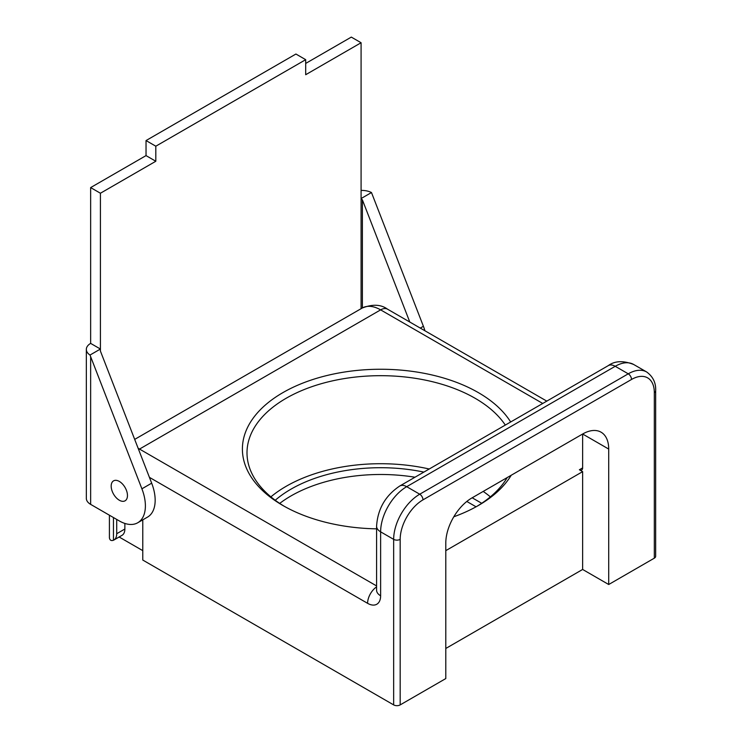 <?xml version="1.0" encoding="UTF-8"?>
<svg xmlns="http://www.w3.org/2000/svg" width="742" height="742" viewBox="0 0 742 742"><rect width="100%" height="100%" fill="white"/><g stroke="black" fill="none" stroke-linecap="round" stroke-linejoin="round"><path stroke-width="1.11" d="M113.461 517.545L113.461 540.25C111.207 541.048 109.862 540.269 109.426 537.922A13.82 7.976 180 0 1 109.408 537.477L109.408 515.208M582.637 467.877L579.381 469.76A4.61 2.662 60 0 0 581.682 469.992A4.61 2.662 60 0 0 582.637 467.877L582.637 434.014L471.856 497.975A36.859 21.286 -60 0 0 445.794 543.125L445.794 678.568L400.179 704.9L400.179 539.36A32.258 18.624 -60 0 1 422.986 499.858L631.516 379.468A32.258 18.624 -60 0 1 654.323 392.629A4.61 2.662 180 0 0 655.668 390.756L655.668 556.296A4.61 2.662 180 0 1 654.323 558.169L608.709 584.511L582.637 569.457L445.794 648.471M400.179 704.9A4.61 2.662 180 0 1 393.659 704.9L393.659 539.36A36.859 21.286 -60 0 1 419.731 494.209L628.251 373.82A36.859 21.286 -60 0 1 646.69 371.992L633.649 364.47A36.859 21.286 120 0 0 615.22 366.298A13.82 7.976 -120 0 0 608.31 365.611C614.775 360.816 623.224 360.436 633.649 364.47M142.779 519.845L142.779 560.052L393.659 704.9M142.779 550.647L119.137 536.995M124.86 523.435L124.86 529.018A13.82 7.976 60 0 1 121.994 535.344L113.851 540.046A13.82 7.976 -120 0 0 116.717 533.721L116.717 519.419M582.637 434.014A36.859 21.286 -60 0 1 601.066 432.187A36.859 21.286 -60 0 1 608.709 449.068L582.637 434.014M608.709 584.511L608.709 449.068M579.381 469.76L582.637 471.643L445.794 550.647M582.637 569.457L582.637 471.643M376.584 528.842A138.235 79.811 180 0 1 282.887 505.497A138.235 79.811 180 0 1 282.878 505.497A138.235 79.811 180 0 1 282.887 392.629A138.235 79.811 180 0 1 478.377 392.629A138.235 79.811 180 0 1 510.663 421.985M511.21 475.26A138.235 79.811 180 0 1 478.377 505.497A138.235 79.811 180 0 1 453.816 516.775M284.538 506.443A133.625 77.149 180 0 1 247.003 452.833A133.625 77.149 180 0 1 329.494 381.555A133.625 77.149 180 0 1 475.121 398.278A133.625 77.149 180 0 1 505.311 425.073M507.194 477.57A133.625 77.149 180 0 1 476.726 506.443M270.886 496.852A133.625 77.149 180 0 1 429.228 469M414.991 477.227A126.715 73.161 0 0 0 279.715 503.401M423.868 472.097A126.715 73.161 0 0 0 275.236 500.256M481.716 503.289L472.181 497.789M476.067 506.805L466.811 501.462M483.209 491.427A133.625 77.149 180 0 1 490.369 496.852M155.811 146.202L146.035 140.563L295.919 54.027L305.695 59.675L155.811 146.202L155.811 161.255L146.035 155.607L90.645 187.587L90.645 343.388L100.42 349.037L100.42 351.087L151.674 483.172A36.859 21.286 -120 0 1 147.528 517.109L137.752 522.748A36.859 21.286 60 0 1 119.323 520.93L90.645 504.374A14.747 8.514 180 0 1 86.332 498.355L86.332 349.408A14.747 8.514 180 0 1 90.645 343.388M305.695 59.675L305.695 74.719L361.085 42.739L361.085 198.541L362.384 199.848L362.384 307.93M361.085 42.739L351.309 37.1L305.695 63.432M146.035 140.563L146.035 155.607M100.42 351.087L100.42 193.235L155.811 161.255M361.085 190.416A14.747 8.514 180 0 1 371.482 192.54L361.085 198.541L361.085 308.681M371.482 192.54L423.404 326.285L420.287 328.085M409.788 322.028L362.384 199.848M424.934 330.774A36.859 21.286 -120 0 0 423.404 326.285M100.151 349.797L100.42 349.037L90.014 355.038L141.898 488.811A36.859 21.286 60 0 1 137.752 522.748M127.466 495.535A11.52 6.65 -120 0 0 122.439 483.942A11.52 6.65 -120 0 0 113.563 480.853A11.52 6.65 -120 0 0 111.179 486.121A11.52 6.65 -120 0 0 116.206 497.715A11.52 6.65 -120 0 0 125.083 500.804A11.52 6.65 -120 0 0 127.466 495.535M90.014 355.038A14.747 8.514 180 0 1 86.332 349.408M100.42 193.235L90.645 187.587M124.86 529.018L116.717 533.721M631.516 379.468A4.61 2.662 60 0 0 628.251 373.82L615.22 366.298L406.699 486.687A36.859 21.286 120 0 0 380.627 531.838L393.659 539.36A4.61 2.662 0 0 0 400.179 539.36M380.627 595.798A13.82 7.976 180 0 1 376.584 590.15L376.584 526.189A13.82 7.976 180 0 0 380.627 531.838L380.627 595.798A18.429 10.638 60 0 1 367.596 603.32L149.411 477.347M138.652 449.615A13.82 7.976 -60 0 1 139.524 449.068A36.859 21.286 -120 0 0 138.142 448.316M376.584 585.93L139.524 449.068L380.627 309.868L542.745 403.462M134.682 439.394L362.198 308.041A36.859 21.286 60 0 1 380.627 309.868A13.82 7.976 120 0 1 387.537 309.182L546.798 401.125M654.323 392.629L654.323 558.169M367.596 603.32A13.82 7.976 -60 0 1 376.584 586.885M376.584 526.189C377.687 508.966 385.423 495.573 399.78 486.001A13.82 7.976 -120 0 1 406.699 486.687L419.731 494.209A4.61 2.662 60 0 1 422.986 499.858M141.898 488.811L151.674 483.172M90.645 356.735L90.645 504.374M362.198 308.041C372.54 303.988 380.98 304.368 387.537 309.182M655.668 390.756C656.039 382.909 653.043 376.658 646.69 371.992M399.78 486.001L608.31 365.611"/></g></svg>
